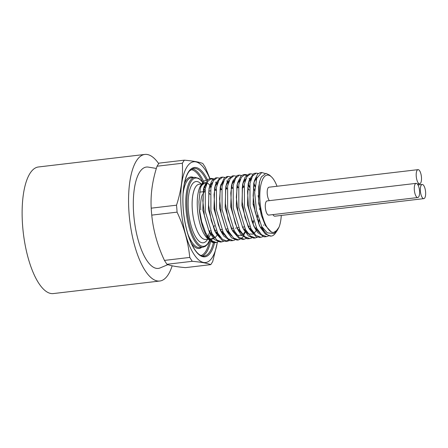 <?xml version="1.0" encoding="UTF-8"?>
<svg xmlns="http://www.w3.org/2000/svg" width="448" height="448" viewBox="0 0 448 448"><rect width="100%" height="100%" fill="white"/><g stroke="black" fill="none" stroke-linecap="round" stroke-linejoin="round"><path stroke-width="0.67" d="M222.124 232.999L222.6 231.162M217.106 184.537L216.49 183.49M216.104 182.896L215.538 182.095M212.867 179.43L209.933 178.606L207.693 179.676L203.997 187.348L202.798 200.586L204.49 216.188L208.768 230.373L210.532 234.002L214.71 239.708L220.242 242.071L221.043 241.909M227.713 232.338L228.189 230.496M222.695 183.876L222.074 182.829M216.334 177.94L215.522 177.946L211.792 180.858L209.866 185.606L208.863 190.719L208.639 205.173L211.277 220.718L216.255 233.587L222.471 240.671L225.831 241.41L229.258 239.596M233.302 231.683L233.772 229.841M228.278 183.221L227.662 182.174M227.282 181.58L226.716 180.785M221.922 177.285L220.416 177.436L216.115 182.868L215.46 184.918L214.043 194.634L214.816 209.882L218.344 224.924L221.726 232.714L223.888 236.118L230.216 240.744L232.21 240.587M238.885 231.028L239.361 229.186M233.867 182.56L233.251 181.513M227.494 176.63L224.347 177.8L220.702 185.623L219.565 198.957L221.323 214.57L225.652 228.682L227.293 232.025L231.616 237.871L237.009 240.094L237.798 239.938M244.474 230.362L244.95 228.519M239.456 181.899L238.84 180.852M233.1 175.969L232.282 175.969L228.463 179.038L226.626 183.63L225.585 189.034L225.428 203.554L228.133 219.083L232.893 231.392L239.378 238.773L243.382 239.271M250.062 229.706L250.533 227.87M248.237 188.804L247.811 187.533M245.045 181.25L244.423 180.197M238.678 175.314L237.065 175.504L232.803 181.098L232.221 182.946L230.793 192.982L231.627 208.27L235.217 223.266L238.487 230.737L240.794 234.332L247.122 238.79L248.97 238.616M255.646 229.051L256.122 227.209M257.27 219.766L257.527 215.102M254.699 191.1L253.394 186.878M250.628 180.589L250.012 179.542M249.626 178.948L249.066 178.147M246.389 175.476L243.46 174.658L241.007 175.924L237.793 182.33L237.406 183.904L236.337 197.333L238.157 212.951L242.536 226.985L244.054 230.048L248.528 236.029L253.77 238.123L254.559 237.961M261.234 228.39L261.71 226.554M256.217 179.928L255.601 178.881M249.866 173.992L249.043 173.992L245.129 177.223L243.387 181.653L242.312 187.359L242.222 201.942L244.989 217.448L249.659 229.421L256.29 236.874L260.148 237.3M255.433 173.337L253.708 173.572L249.486 179.334L248.982 180.97L247.542 191.335L248.444 206.662L252.09 221.603L255.248 228.76L257.695 232.54L264.029 236.824L265.726 236.645M261.027 172.676L260.221 172.682L257.662 174.054L254.559 180.354L254.111 182.19L253.109 195.709L254.99 211.333L259.426 225.288L260.814 228.071L265.434 234.181L270.978 236.074M281.277 215.426A28.907 10.31 -96.7 0 1 279.009 227.226L276.433 230.698L273.504 232.529A28.907 10.31 -96.7 0 1 259.868 198.738A28.907 10.31 -96.7 0 1 271.382 176.803L269.478 175.056L265.961 173.37L261.352 176.921L259.778 181.031L258.692 186.866L258.647 200.704L261.24 215.029L265.345 225.484L271.438 232.137L273.465 232.529M265.339 225.484L258.681 203.538L259.353 182.582L259.778 181.031M264.684 231.784L260.081 226.671M260.814 228.071L259.364 225.434L253.092 204.193L253.758 183.266L254.559 180.354M254.173 181.922L257.174 177.195M259.588 232.725L254.509 227.354M255.248 228.76L253.792 226.117L247.503 204.842L248.158 183.82M248.595 182.549L251.586 177.856M256.026 178.287L256.575 178.763M262.567 228.312L262.046 229.421M256.256 230.474L254.016 233.391L248.203 226.778L241.92 205.514L242.592 184.565L243.387 181.653M243.001 183.221L245.997 178.517M250.438 178.954L250.986 179.424M253.876 183.406L255.074 185.903M258.07 195.67L258.418 197.389M259.678 208.225L259.728 209.737M259.174 220.489L258.647 223.49M257.018 228.889L256.463 230.082M252.913 234.158L248.153 233.895L243.32 228.642M244.054 230.048L242.603 227.405L236.331 206.17L236.998 185.237L237.793 182.33M237.412 183.893L240.408 179.166M244.849 179.603L245.403 180.085M248.293 184.066L249.491 186.558M253.59 221.15L253.064 224.151M251.423 229.55L250.874 230.737M242.827 234.702L237.031 228.094L230.742 206.819L231.42 185.858L232.221 182.946M231.829 184.52L234.825 179.827M239.26 180.264L239.814 180.74M242.704 184.722L243.779 186.934M245.84 230.205L245.286 231.398M245.078 231.79L242.85 234.707M241.735 235.474L236.981 235.217L232.159 229.981M232.893 231.392L231.442 228.749L225.154 207.486L225.826 186.542L226.626 183.63M226.24 185.198L229.236 180.488M233.677 180.925L234.226 181.401M237.115 185.377L238.19 187.594M240.251 230.866L239.702 232.058M231.65 236.012L225.842 229.382L219.57 208.141L220.237 187.214L223.647 181.143M228.088 181.58L228.642 182.056M231.526 186.038L232.602 188.25M235.878 227.909L235.726 228.458M234.662 231.521L234.114 232.714M226.072 236.673L220.27 230.07L213.982 208.79L214.659 187.835L215.46 184.918M215.068 186.497L218.064 181.804M222.499 182.241L223.054 182.711M225.938 186.698L227.018 188.91M229.079 232.182L228.525 233.369M220.483 237.334L215.393 231.958M216.132 233.363L214.676 230.72L208.393 209.462L209.065 188.518L209.866 185.606M209.479 187.174L212.47 182.465M216.916 182.902L217.465 183.378M220.354 187.354L221.43 189.566M223.49 232.842L222.936 234.03M217.14 235.082L214.911 238L209.082 231.358L202.804 210.118L203.47 189.185L206.886 183.12M211.327 183.557L211.876 184.027M214.766 188.014L215.841 190.226M217.902 233.492L217.353 234.685M213.797 238.762L211.025 239.238L210.627 240.145L213.002 242.228L211.025 239.238M213.002 242.228L216.02 242.357A32.116 11.458 -96.7 0 1 214.76 242.715A32.116 11.458 -96.7 0 1 210.129 240.811A32.116 11.458 -96.7 0 1 199.282 208.718L198.94 201.695L200.295 188.496L202.737 182.51L204.103 180.942L207.402 179.956M279.009 227.226L277.351 230.283L273.868 233.57L267.305 232.82L261.643 226.414L256.441 210.448L254.671 192.472L256.743 178.293L261.817 172.491L264.986 173.482M268.481 235.95L266.538 236.617L261.548 234.741L256.693 228.301L250.001 206.226L249.978 183.361L252.51 176.053L256.228 173.146L258.289 173.499M262.898 236.617L260.949 237.272L255.959 235.402L251.104 228.962L244.418 206.881L244.39 184.016L246.921 176.708L250.639 173.807L252.706 174.154M257.303 237.272L255.36 237.933L250.37 236.057L245.515 229.617L238.829 207.542L238.806 184.677L241.332 177.369L245.05 174.468L247.117 174.815M253.826 183.686L254.99 186.687M258.866 219.576L258.462 223.031M251.726 237.927L249.777 238.588L244.787 236.718L239.932 230.278L233.24 208.197L233.218 185.332L235.743 178.024L239.467 175.123L241.528 175.47M248.242 184.346L249.402 187.342M253.154 221.519L252.874 223.692M251.569 229.802L251.171 231.073M246.882 238.084L244.188 239.249L239.198 237.378L234.343 230.933L227.651 208.858L227.629 185.987L230.16 178.685L233.878 175.784L235.945 176.131M242.654 185.002L243.443 186.973M245.986 230.457L242.816 237.194L238.599 239.91L233.61 238.028L228.754 231.594L222.068 209.513L222.046 186.648L224.571 179.34L228.29 176.439L230.356 176.792M237.065 185.662L237.854 187.634M234.965 239.904L233.01 240.565L228.021 238.694L223.166 232.254L216.479 210.174L216.457 187.309L218.982 179.995L222.701 177.1L224.767 177.447M231.482 186.323L232.266 188.289M229.37 240.565L227.427 241.226L222.438 239.35L217.582 232.91L210.89 210.829L210.868 187.964L213.399 180.662L217.118 177.755L219.178 178.108M225.893 186.973L226.682 188.95M223.782 241.22L221.838 241.881L216.849 240.005L211.994 233.57L205.307 211.49L205.279 188.625L207.81 181.311L211.529 178.416L213.595 178.763M220.304 187.639L221.094 189.605M223.636 233.094L223.233 234.366M218.943 241.377L216.25 242.542L210.913 240.363L205.789 233.033L201.695 221.833L199.282 208.718M214.743 188.138L215.65 190.249M271.382 176.803A28.907 10.31 -96.7 0 1 277.015 186.256M261.643 226.414A32.116 11.458 83.3 0 0 271.376 236.046A32.116 11.458 83.3 0 0 275.436 233.117L277.351 230.289M216.703 233.884A28.907 10.31 83.3 0 0 217.235 232.249M211.086 186.906A28.907 10.31 83.3 0 0 210.112 185.578M209.933 185.36A28.907 10.31 83.3 0 0 207.122 182.969M205.677 182.482A28.907 10.31 83.3 0 0 201.902 183.949M202.737 182.51L200.984 185.097A28.907 10.31 83.3 0 0 197.473 209.266A28.907 10.31 83.3 0 0 207.234 238.162L210.129 240.811M208.65 239.221A28.907 10.31 83.3 0 0 210.386 239.859M200.71 187.006A27.787 9.912 -96.7 0 1 204.77 183.574A27.787 9.912 -96.7 0 1 205.195 183.546M206.203 183.686A27.787 9.912 -96.7 0 1 206.601 183.814M209.804 186.295A27.787 9.912 -96.7 0 1 210.907 187.757M216.86 231.504A27.787 9.912 -96.7 0 1 216.266 233.285M214.161 237.048A27.787 9.912 -96.7 0 1 213.881 237.356M213.153 237.994A27.787 9.912 -96.7 0 1 211.271 238.767A27.787 9.912 -96.7 0 1 207.021 236.886M208.902 230.692A19.886 7.095 83.3 0 0 210.347 230.916A19.886 7.095 83.3 0 0 210.661 230.86M213.578 227.814A19.886 7.095 83.3 0 0 214.396 225.529M215.314 213.03A19.886 7.095 83.3 0 0 215.275 212.475A19.886 7.095 83.3 0 0 214.334 205.8M210.09 194.421A19.886 7.095 83.3 0 0 208.645 192.679M204.803 191.694A19.886 7.095 83.3 0 0 203.05 193.435M202.507 194.426A19.886 7.095 83.3 0 0 200.766 209.86M217.33 242.284A50.73 18.099 -96.7 0 1 191.733 250.466A50.73 18.099 -96.7 0 1 183.014 176.848A50.73 18.099 -96.7 0 1 209.798 178.623M210 178.601L205.307 167.378L202.821 163.503C199.354 162.07 193.178 160.955 184.296 160.166L182.353 163.24C183.12 176.904 181.177 190.887 176.523 205.19A156.531 145.376 100.2 0 1 176.831 208.662A156.531 145.376 100.2 0 1 177.066 212.145C184.01 226.918 188.244 242.015 189.762 257.426L192.254 261.307C201.141 262.102 207.312 263.211 210.778 264.645L212.722 261.565L217.37 242.273M210.778 264.645L185.466 267.63C176.579 266.834 170.402 265.72 166.942 264.286L164.45 260.411C157.506 245.633 153.278 230.541 151.754 215.124A156.531 145.376 100.2 0 1 151.446 211.652A156.531 145.376 100.2 0 1 151.206 208.169C150.438 194.51 152.382 180.527 157.035 166.225L158.978 163.145L184.296 160.166M166.942 264.286L192.254 261.307M189.762 257.426L164.45 260.411M151.754 215.124L177.066 212.145M176.523 205.19L151.206 208.169M157.035 166.225L182.353 163.24M253.406 220.629A19.886 7.095 -96.7 0 1 252.605 222.998M249.76 226.223A19.886 7.095 -96.7 0 1 249.273 226.33A19.886 7.095 -96.7 0 1 248.069 226.195M242.189 188.53A19.886 7.095 -96.7 0 1 243.925 187.018M247.738 188.255A19.886 7.095 -96.7 0 1 249.183 190.092M253.775 204.148A19.886 7.095 -96.7 0 1 253.954 205.47M158.67 163.61A63.734 22.736 83.3 0 0 144.878 154.431L38.438 166.975A63.734 22.736 83.3 0 0 22.641 226.078A63.734 22.736 83.3 0 0 53.351 293.569L159.79 281.025A63.734 22.736 83.3 0 0 172.166 265.798M156.358 168.442L148.243 167.104A51.027 18.206 83.3 0 0 134.254 219.862A51.027 18.206 83.3 0 0 160.121 267.921L167.916 264.645M144.878 154.431A63.734 22.736 83.3 0 0 129.08 213.539A63.734 22.736 83.3 0 0 159.79 281.025M416.242 176.266A7.14 2.548 -96.7 0 1 418.006 169.646A7.14 2.548 -96.7 0 1 421.45 177.206A7.14 2.548 -96.7 0 1 419.681 183.826A7.14 2.548 -96.7 0 1 416.242 176.266M418.006 169.646L269.013 187.202A7.14 2.548 83.3 0 0 267.193 192.819A7.14 2.548 83.3 0 0 269.366 200.648M420.392 191.072A7.14 2.548 -96.7 0 1 422.162 184.453A7.14 2.548 -96.7 0 1 425.6 192.013A7.14 2.548 -96.7 0 1 423.83 198.632A7.14 2.548 -96.7 0 1 420.392 191.072M272.95 214.603A7.14 2.548 83.3 0 0 274.837 216.188L423.83 198.632M414.333 189.98A7.14 2.548 -96.7 0 1 416.102 183.361A7.14 2.548 -96.7 0 1 419.541 190.921A7.14 2.548 -96.7 0 1 417.771 197.54A7.14 2.548 -96.7 0 1 414.333 189.98M416.102 183.361L267.109 200.917A7.14 2.548 83.3 0 0 265.412 208.303A7.14 2.548 83.3 0 0 268.778 215.096L417.771 197.54M200.978 255.545A43.338 15.462 83.3 0 0 209.67 240.391L207.368 244.451L205.402 246.294L203 247.184A35.179 12.55 -96.7 0 1 186.049 209.933A35.179 12.55 -96.7 0 1 194.768 177.307L198.878 178.394L202.821 182.386M202.832 182.37A43.338 15.462 83.3 0 0 190.854 169.646M192.192 168.823A44.156 15.753 -96.7 0 1 203.605 181.412M210.622 241.237A44.156 15.753 -96.7 0 1 202.462 256.032M187.88 234.03A35.179 12.55 83.3 0 0 199.78 247.565L203 247.184M207.206 237.065A35.179 12.55 83.3 0 0 207.452 236.029M203.622 191.666A35.179 12.55 83.3 0 0 203.336 190.921M194.768 177.307L191.548 177.682A35.179 12.55 83.3 0 0 183.114 193.614M184.358 183.73A35.997 12.841 -96.7 0 1 193.491 177.458M201.723 247.335A35.997 12.841 -96.7 0 1 191.38 243.354M202.731 182.521A34.367 12.258 83.3 0 0 187.102 209.899A34.367 12.258 83.3 0 0 196.599 241.864A34.367 12.258 83.3 0 0 209.535 240.268M209.759 239.714A34.367 12.258 83.3 0 0 209.899 239.338M203.549 183.714A34.367 12.258 83.3 0 0 203.078 183.002M214.553 242.738A44.974 16.044 -96.7 0 1 197.417 253.159A44.974 16.044 -96.7 0 1 183.232 209.199A44.974 16.044 -96.7 0 1 189.521 170.486A44.974 16.044 -96.7 0 1 207.486 179.872M209.714 185.108A44.974 16.044 -96.7 0 1 209.877 185.556M209.989 185.853A44.974 16.044 -96.7 0 1 210.426 187.079M206.287 179.922A44.156 15.753 83.3 0 0 193.715 168.392L189.554 170.906C187.578 173.186 185.993 176.809 184.789 181.759C182.997 189.498 182.498 198.649 183.288 209.227C185.198 233.593 194.55 256.889 204.047 256.099A44.156 15.753 83.3 0 0 213.427 242.659M214.402 237.709A44.156 15.753 83.3 0 0 214.446 237.429M201.779 183.926L199.226 184.223A27.787 9.912 83.3 0 0 192.338 209.994A27.787 9.912 83.3 0 0 205.727 239.422L208.281 239.12M208.37 237.978A27.787 9.912 83.3 0 0 210.627 234.175M210.706 233.979A27.787 9.912 83.3 0 0 211.299 232.215M205.335 188.362A27.787 9.912 83.3 0 0 204.232 186.917M207.637 239.193A30.845 11.004 -96.7 0 1 196.28 237.922A30.845 11.004 -96.7 0 1 188.384 210.129A30.845 11.004 -96.7 0 1 201.135 183.999M204.271 186.273L203.47 189.185M210.532 234.002L209.082 231.358M221.726 232.714L220.27 230.07M221.032 184.302L220.237 187.214M227.293 232.025L225.842 229.382M238.487 230.737L237.031 228.094M249.659 229.421L248.203 226.778M248.982 180.97L248.181 183.887M263.726 224.93L263.626 225.305M261.817 172.491L260.221 172.682M256.094 173.163L254.632 173.337M250.639 173.807L249.043 173.998M245.05 174.468L243.46 174.653M239.372 175.134L237.871 175.314M233.878 175.784L232.282 175.969M228.155 176.456L226.699 176.63M222.701 177.1L221.11 177.285M217.118 177.755L215.522 177.946M211.529 178.416L209.933 178.601M271.376 236.046L270.53 236.146M266.538 236.617L264.942 236.802M260.949 237.272L259.353 237.462M255.36 237.933L253.77 238.118M249.777 238.588L248.181 238.778M244.188 239.249L242.592 239.434M238.599 239.91L237.009 240.094M233.01 240.565L231.42 240.755M227.427 241.226L225.831 241.41M221.838 241.881L220.242 242.071M216.25 242.542L214.76 242.715M206.87 236.639L207.116 235.486M203.196 182.935L203.694 183.697M210 239.45L209.894 239.753M207.721 237.507L209.978 230.961M204.943 190.663L203.75 188.485M204.826 191.526L203.235 191.71L204.826 191.526M202.899 191.75L199.573 192.142L202.899 191.75M210.347 230.916L210.666 230.882M204.77 183.574L201.947 183.904M211.271 238.767L208.544 239.086M243.936 186.917L242.346 187.102M238.353 187.572L236.757 187.762M232.764 188.233L231.168 188.418M227.175 188.888L225.579 189.078M221.586 189.549L219.996 189.734M216.003 190.204L214.407 190.394M210.414 190.865L208.818 191.05M249.273 226.33L248.186 226.458M244.194 226.929L242.598 227.119M238.605 227.59L237.009 227.774M233.016 228.245L231.426 228.435M227.433 228.906L225.837 229.09M221.844 229.561L220.108 229.768M216.255 230.222L214.659 230.412M419.681 183.826L417.418 184.089M422.162 184.453L417.99 184.946"/></g></svg>
